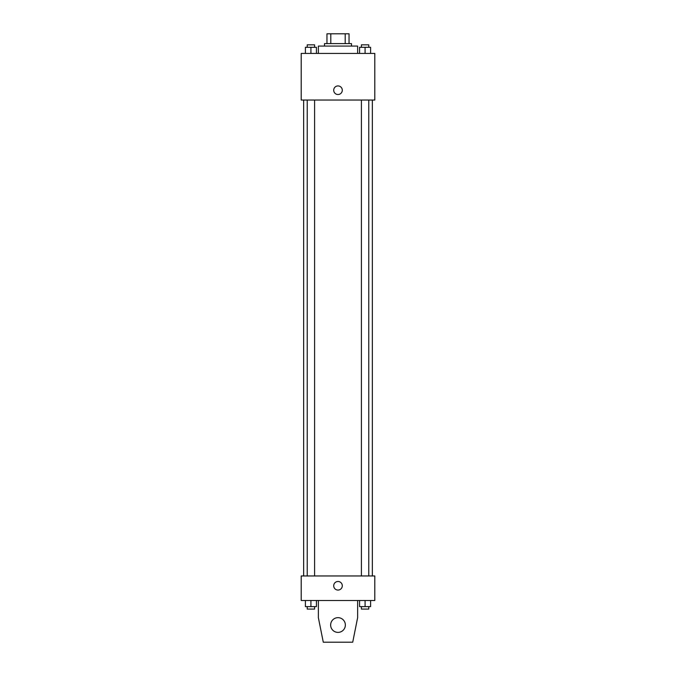 <?xml version="1.0" encoding="UTF-8"?>
<svg xmlns="http://www.w3.org/2000/svg" width="676" height="676" viewBox="0 0 676 676"><rect width="100%" height="100%" fill="white"/><g stroke="black" fill="none" stroke-linecap="round" stroke-linejoin="round"><path stroke-width="1.01" d="M330.801 43.61L330.801 33.8L326.964 33.8L326.964 43.61L326.964 33.8M330.801 33.8L349.036 33.8L349.036 43.61M345.199 43.61L345.199 33.8M324.505 46.069L324.505 43.61L351.495 43.61L351.495 46.069M357.629 53.429L357.629 46.069L318.371 46.069L318.371 53.429M301.2 53.429L374.8 53.429L374.8 100.04L301.2 100.04L301.2 53.429M338 94.513A4.293 4.293 0 0 1 334.282 88.074A4.293 4.293 0 0 1 341.718 88.074A4.293 4.293 0 0 1 338 94.513M301.2 575.96L374.8 575.96L374.8 600.499L301.2 600.499L301.2 575.96M333.707 585.779A4.293 4.293 0 0 1 340.146 582.061A4.293 4.293 0 0 1 340.146 589.497A4.293 4.293 0 0 1 333.707 585.779M357.629 600.499L357.629 617.67L352.72 642.2L323.28 642.2L318.371 617.67L318.371 600.499M330.64 625.03A7.36 7.36 0 0 1 341.676 618.65A7.36 7.36 0 0 1 341.676 631.401A7.36 7.36 0 0 1 330.64 625.03M359.564 53.429L359.564 47.295L370.6 47.295L370.6 53.429L370.6 47.295M365.082 53.429L365.082 47.295M368.766 47.295L368.766 44.836L361.406 44.836L361.406 47.295M305.4 53.429L305.4 47.295L316.436 47.295L316.436 53.429L316.436 47.295M310.918 53.429L310.918 47.295M314.594 47.295L314.594 44.836L307.234 44.836L307.234 47.295M359.564 600.499L359.564 606.625L370.6 606.625L370.6 600.499L370.6 606.625M365.082 606.625L365.082 600.499M368.766 606.625L368.766 609.084L361.406 609.084L361.406 606.625M305.4 600.499L305.4 606.625L316.436 606.625L316.436 600.499L316.436 606.625M310.918 606.625L310.918 600.499M314.594 606.625L314.594 609.084L307.234 609.084L307.234 606.625M372.349 575.96L372.349 100.04M303.651 575.96L303.651 100.04M361.406 100.04L361.406 575.96M368.766 100.04L368.766 575.96M314.594 575.96L314.594 100.04M307.234 575.96L307.234 100.04"/></g></svg>
